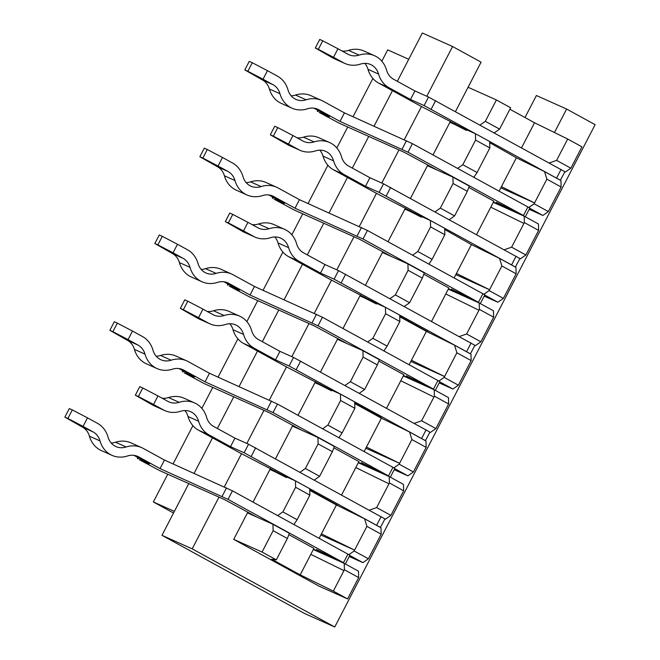 <?xml version="1.0" encoding="UTF-8"?>
<svg xmlns="http://www.w3.org/2000/svg" width="660" height="660" viewBox="0 0 660 660"><rect width="100%" height="100%" fill="white"/><g stroke="black" fill="none" stroke-linecap="round" stroke-linejoin="round"><path stroke-width="0.99" d="M133.93 455.351L149.474 463.873L139.252 459.657L159.431 470.481L224.598 499.645L256.897 517.11L247.45 512.886L233.722 539.368L319.258 586.253L347.589 598.933L358.661 577.574L344.404 569.761L344.231 563.368L358.487 571.181L358.661 577.574M273.133 530.689L262.061 552.049L276.317 559.861L287.38 538.502L273.133 530.689L272.951 524.296L247.45 512.886L247.838 512.143M270.476 468.468L253.027 502.12M178.918 368.552L194.469 377.075L184.239 372.859L204.418 383.683L269.593 412.846L301.884 430.312L292.446 426.088L275.525 458.716M318.12 443.891L305.365 468.493L319.621 476.314L332.376 451.704L318.12 443.891L317.947 437.497L292.446 426.088L292.825 425.345M315.463 381.67L298.023 415.322M223.913 281.754L239.456 290.276L229.234 286.06L249.414 296.885L314.581 326.048L346.879 343.513L337.433 339.289L320.521 371.926M363.107 357.093L350.361 381.703L364.617 389.515L377.363 364.906L363.107 357.093L362.934 350.699L337.433 339.289L337.821 338.547M360.459 294.88L343.01 328.523M268.9 194.956L284.452 203.478L274.222 199.262L294.401 210.086L359.568 239.25L391.867 256.715L382.429 252.491L365.508 285.128M408.103 270.295L395.348 294.904L409.604 302.717L422.359 278.116L408.103 270.295L407.929 263.901L382.429 252.491L382.808 251.749M405.446 208.081L388.006 241.725M313.896 108.157L329.439 116.68L319.217 112.464L339.397 123.288L404.563 152.452L436.862 169.925L427.416 165.693L410.503 198.33M453.09 183.505L440.344 208.106L454.6 215.919L467.346 191.317L453.09 183.505L452.917 177.111L427.416 165.693L427.804 164.959M450.442 121.283L432.993 154.935M426.797 96.261L452.579 46.522L481.09 62.155L455.491 111.532M554.449 132.528L566.618 109.04L595.13 124.674L334.752 627L192.192 548.856L219.004 497.137M224.334 486.849L241.502 453.733M246.832 443.446L263.992 410.338M269.329 400.051L286.489 366.935M291.819 356.656L308.979 323.54M314.317 313.252L331.485 280.137M336.814 269.858L353.974 236.75M359.312 226.454L376.472 193.339M381.802 183.059L398.962 149.952M404.299 139.656L421.468 106.549M528.841 207.487L534.113 203.783L548.369 211.596L561.124 186.994L546.868 179.173L544.549 171.608L516.376 157.781L489.704 142.684M544.549 171.608L560.951 180.601L561.124 186.994M549.302 162.954L556.611 160.38L570.867 168.193L565.372 172.054L564.861 171.823M565.372 172.054L564.878 171.781M493.284 202.348L524.197 216.183L538.453 223.996L538.626 230.389L524.37 222.577L523.933 223.426L490.784 207.157L493.886 201.185L468.806 187.432M548.369 211.596L542.883 215.449L529.18 209.319M542.883 215.449L529.732 208.246M475.588 140.101L462.833 164.703L477.089 172.524L489.844 147.914L475.588 140.101L475.414 133.708L489.67 141.52L489.844 147.914M435.08 211.802L440.344 208.106M457.57 168.407L462.833 164.703M455.02 123.668L454.633 124.41L449.914 122.298L475.414 133.708M476.586 234.556L490.784 207.157M499.084 191.161L516.376 157.781M452.917 177.111L469.31 186.095L467.346 191.317M477.089 172.524L473.88 177.342M504.306 249.752L511.615 247.178L525.871 254.991L538.626 230.389M511.615 247.178L523.933 223.426M525.871 254.991L520.385 258.852L519.865 258.621M496.403 99.949L485.331 121.308L499.587 129.121L510.659 107.761L496.403 99.949L468.072 87.269M480.067 125.004L485.331 121.308M521.573 147.757L534.534 122.76L509.891 109.246M534.113 203.783L546.868 179.173M501.41 186.656L534.559 202.925L500.808 187.819M483.854 294.277L489.126 290.573L503.382 298.394L516.128 273.784L501.88 265.972L499.562 258.406L471.388 244.579L444.708 229.482M499.562 258.406L515.955 267.391L516.128 273.784M520.385 258.852L519.89 258.58M448.288 289.146L479.201 302.981L493.457 310.794L493.639 317.188L479.383 309.375L478.937 310.225L445.797 293.956L448.891 287.974L423.819 274.23M503.382 298.394L497.887 302.247L484.184 296.117M497.887 302.247L484.745 295.045M430.601 226.9L417.846 251.501L432.102 259.322L444.856 234.712L430.601 226.9L430.419 220.506L444.675 228.319L444.856 234.712M390.085 298.6L395.348 294.904M412.582 255.197L417.846 251.501M410.025 210.466L409.645 211.208L404.918 209.096L430.419 220.506M431.59 321.354L445.797 293.956M454.088 277.951L471.388 244.579M407.929 263.901L424.322 272.893L422.359 278.116M432.102 259.322L428.885 264.14M459.319 336.55L466.628 333.976L480.884 341.789L493.639 317.188M466.628 333.976L478.937 310.225M480.884 341.789L475.39 345.65L474.878 345.419M489.126 290.573L501.88 265.972M456.423 273.454L489.563 289.724L455.821 274.618M438.859 381.076L444.13 377.371L458.386 385.192L471.141 360.583L456.885 352.77L454.567 345.205L426.401 331.378L399.729 316.759L428.043 331.914L399.721 316.272M454.567 345.205L470.968 354.189L471.141 360.583M475.39 345.65L474.895 345.378M403.301 375.936L434.214 389.771L448.47 397.592L448.643 403.986L434.387 396.165L433.95 397.023L400.801 380.754L403.903 374.773L378.823 361.028M458.386 385.192L452.9 389.045L439.197 382.915M452.9 389.045L439.75 381.843M385.605 313.698L372.85 338.299L387.106 346.112L399.861 321.511L385.605 313.698L385.432 307.304L399.688 315.117L399.861 321.511M345.097 385.399L350.361 381.703M367.587 341.995L372.85 338.299M365.038 297.264L364.65 298.007L359.931 295.894L385.432 307.304M386.603 408.152L400.801 380.754M409.101 364.749L426.401 331.378M362.934 350.699L379.327 359.692L377.363 364.906M387.106 346.112L383.897 350.938M414.323 423.349L421.633 420.775L435.889 428.587L448.643 403.986M421.633 420.775L433.95 397.023M435.889 428.587L430.403 432.448L429.883 432.217M444.13 377.371L456.885 352.77M411.427 360.253L444.576 376.522L410.825 361.416M393.871 467.874L399.143 464.17L413.399 471.983L426.154 447.381L411.898 439.568L409.579 432.003L381.406 418.176L354.742 403.557L381.142 417.549L354.725 403.07M409.579 432.003L425.972 440.987L426.154 447.381M430.403 432.448L429.907 432.176M358.306 462.734L389.218 476.569L403.474 484.382L403.656 490.776L389.4 482.963L388.954 483.821L355.814 467.552L358.908 461.571L333.836 447.827M413.399 471.983L407.905 475.843L394.201 469.714M407.905 475.843L394.762 468.641M340.618 400.496L327.863 425.098L342.119 432.91L354.874 408.309L340.618 400.496L340.436 394.102L354.692 401.915L354.874 408.309M300.102 472.197L305.365 468.493M322.6 428.794L327.863 425.098M320.042 384.062L319.663 384.805L314.935 382.685L340.436 394.102M341.608 494.942L355.814 467.552M364.105 451.547L381.406 418.176M317.947 437.497L334.339 446.482L332.376 451.704M342.119 432.91L338.902 437.737M369.336 510.147L376.645 507.573L390.901 515.386L403.656 490.776M376.645 507.573L388.954 483.821M390.901 515.386L385.407 519.238L384.895 519.007M399.143 464.17L411.898 439.568M366.44 447.051L399.58 463.32L365.838 448.214M556.611 160.38L567.683 139.021L534.534 122.76M570.867 168.193L581.938 146.842L567.683 139.021M381.826 61.199L387.7 49.871L408.73 59.284M347.589 598.933L333.333 591.121L344.404 569.761M348.876 554.672L354.148 550.968L366.902 526.366L364.584 518.801L380.985 527.785L381.158 534.179L366.902 526.366M354.148 550.968L368.404 558.781L381.158 534.179M309.738 489.868L338.06 505.51L309.746 490.355L336.418 504.966L364.584 518.801M385.407 519.238L384.912 518.974M313.318 549.533L344.231 563.368M368.404 558.781L362.917 562.642L349.214 556.512M362.917 562.642L349.767 555.431M262.061 552.049L233.722 539.368M277.613 515.592L282.868 511.896L297.124 519.709L309.878 495.107L295.622 487.286L282.868 511.896M295.622 487.286L295.449 480.892L309.705 488.713L309.878 495.107M275.055 470.861L274.667 471.595L269.948 469.483L295.449 480.892M397.32 81.296L422.35 33L452.579 46.522M566.618 109.04L536.398 95.518L524.989 117.521M334.752 627L304.524 613.478L161.972 535.326L188.776 483.615M194.114 473.319L212.495 437.861M217.354 428.488L233.772 396.817M239.101 386.521L257.483 351.062M262.342 341.69L278.759 310.018M284.097 299.731L302.478 264.264M307.337 254.892L323.755 223.22M329.084 212.933L347.465 177.466M352.325 168.094L368.742 136.422M374.08 126.134L392.461 90.668M161.972 535.326L192.192 548.856M173.53 513.026L153.359 501.963L174.388 511.376M153.359 501.963L167.747 474.202M173.085 463.914L192.91 425.651M201.861 408.383L212.743 387.403M218.072 377.116L237.905 338.852M246.857 321.585L257.73 300.605M263.068 290.317L282.892 252.062M291.844 234.787L302.725 213.807M308.055 203.519L327.888 165.264M336.839 147.988L347.713 127.017M353.05 116.721L372.875 78.466M333.333 591.121L300.193 574.852L271.681 559.226L276.317 559.861M288.841 534.625L313.921 548.369L310.819 554.351L343.967 570.619M272.951 524.296L289.344 533.28L287.38 538.502M319.118 538.345L321.445 533.849L354.593 550.11L320.842 535.012M319.621 476.314L314.358 480.01M297.124 519.709L293.914 524.527M321.445 533.849L336.418 504.966M300.193 574.852L310.819 554.351M389.4 482.963L389.218 476.569M364.617 389.515L359.353 393.212M434.387 396.165L434.214 389.771M409.604 302.717L404.341 306.413M479.383 309.375L479.201 302.981M454.6 215.919L449.336 219.615M524.37 222.577L524.197 216.183M499.587 129.121L494.323 132.817M414.917 90.948L428.521 97.037L424.091 105.575L410.495 99.487L414.917 90.948L393.533 79.225A18.612 15.7 -65.9 0 1 386.587 70.183A28.248 23.818 114.1 0 0 374.591 55.745A28.248 23.818 114.1 0 0 359.089 55.11A18.612 15.7 -65.9 0 1 348.876 54.697A18.612 15.7 -65.9 0 1 347.919 54.219L337.936 48.749L333.514 57.288L318.326 49.351L322.757 40.804L319.737 39.451L315.307 47.998L318.326 49.351M428.521 97.037L564.91 171.732L560.348 180.271M424.091 105.575L560.48 180.279M410.495 99.487L389.111 87.772A28.248 23.818 -65.9 0 1 378.56 74.052A18.612 15.7 114.1 0 0 370.656 64.54A18.612 15.7 114.1 0 0 360.442 64.119A28.248 23.818 -65.9 0 1 344.941 63.484A28.248 23.818 -65.9 0 1 343.489 62.758L333.514 57.288M464.079 128.634L419.529 105.509L378.526 83.036A28.248 23.818 -65.9 0 1 367.983 69.316A18.612 15.7 114.1 0 0 364.832 63.368M454.633 124.41L466.488 130.432M344.941 63.484L334.364 58.748A28.248 23.818 -65.9 0 1 332.912 58.03L315.307 47.998M374.591 55.745L364.015 51.018A28.248 23.818 114.1 0 0 348.513 50.383A18.612 15.7 -65.9 0 1 342.078 51.018M322.757 40.804L337.936 48.749M369.93 177.746L383.526 183.826L379.104 192.374L365.5 186.285L369.93 177.746L348.546 166.023A18.612 15.7 -65.9 0 1 341.591 156.981A28.248 23.818 114.1 0 0 329.596 142.543A28.248 23.818 114.1 0 0 314.102 141.908A18.612 15.7 -65.9 0 1 303.88 141.487A18.612 15.7 -65.9 0 1 302.923 141.017L292.949 135.548L288.519 144.086L273.339 136.142L277.769 127.603L274.741 126.25L270.311 134.788L273.339 136.142M383.526 183.826L519.915 258.53L515.361 267.069M379.104 192.374L515.485 267.069M365.5 186.285L344.116 174.562A28.248 23.818 -65.9 0 1 333.572 160.85A18.612 15.7 114.1 0 0 325.669 151.338A18.612 15.7 114.1 0 0 315.447 150.917A28.248 23.818 -65.9 0 1 299.953 150.282A28.248 23.818 -65.9 0 1 298.501 149.556L288.519 144.086M419.092 215.432L374.534 192.307L333.539 169.834A28.248 23.818 -65.9 0 1 322.996 156.115A18.612 15.7 114.1 0 0 319.836 150.167M409.645 211.208L421.492 217.231M299.953 150.282L289.377 145.546A28.248 23.818 -65.9 0 1 287.917 144.82L270.311 134.788M329.596 142.543L319.019 137.808A28.248 23.818 114.1 0 0 303.517 137.173A18.612 15.7 -65.9 0 1 297.091 137.816M277.769 127.603L292.949 135.548M418.159 382.585L406.263 375.829L433.48 389.087L318.013 325.792L250.033 295.012L254.463 286.465L233.079 274.75A28.248 23.818 114.1 0 0 231.627 274.024A28.248 23.818 114.1 0 0 216.125 273.388A18.612 15.7 -65.9 0 1 205.912 272.968A18.612 15.7 -65.9 0 1 198.008 263.455A28.248 23.818 114.1 0 0 187.465 249.736L177.482 244.266L173.052 252.813L157.872 244.868L162.302 236.329L159.274 234.976L154.852 243.515L157.872 244.868M435.394 390.25L439.824 381.703L437.91 380.548L322.443 317.245L254.463 286.465M250.033 295.012L228.649 283.288A18.612 15.7 114.1 0 0 227.692 282.81A18.612 15.7 114.1 0 0 217.478 282.397A28.248 23.818 -65.9 0 1 201.985 281.762A28.248 23.818 -65.9 0 1 189.981 267.325A18.612 15.7 114.1 0 0 183.035 258.283L173.052 252.813M403.516 375.515L408.713 378.361M403.994 376.249L403.326 375.886M154.852 243.515L172.458 253.547L183.035 258.283M162.302 236.329L177.482 244.266M201.985 281.762L191.4 277.027A28.248 23.818 -65.9 0 1 179.404 262.589A18.612 15.7 114.1 0 0 172.458 253.547M231.627 274.024L221.05 269.288A28.248 23.818 114.1 0 0 205.549 268.653A18.612 15.7 -65.9 0 1 201.16 269.404M234.952 438.133L248.556 444.221L244.126 452.76L230.53 446.68L234.952 438.133L213.568 426.409A18.612 15.7 -65.9 0 1 206.621 417.376A28.248 23.818 114.1 0 0 194.626 402.938A28.248 23.818 114.1 0 0 179.124 402.303A18.612 15.7 -65.9 0 1 168.91 401.882A18.612 15.7 -65.9 0 1 167.953 401.404L157.971 395.934L153.549 404.481L138.361 396.536L142.791 387.989L139.771 386.636L135.341 395.183L138.361 396.536M248.556 444.221L384.945 518.917L380.391 527.456M244.126 452.76L380.515 527.464M230.53 446.68L209.146 434.957A28.248 23.818 -65.9 0 1 198.602 421.237A18.612 15.7 114.1 0 0 190.69 411.724A18.612 15.7 114.1 0 0 180.477 411.304A28.248 23.818 -65.9 0 1 164.975 410.668A28.248 23.818 -65.9 0 1 163.523 409.951L153.549 404.481M284.113 475.827L239.563 452.694L198.569 430.221A28.248 23.818 -65.9 0 1 188.017 416.51A18.612 15.7 114.1 0 0 184.866 410.561M274.667 471.595L286.522 477.617M164.975 410.668L154.399 405.933A28.248 23.818 -65.9 0 1 152.947 405.215L135.341 395.183M194.626 402.938L184.049 398.203A28.248 23.818 114.1 0 0 168.548 397.567A18.612 15.7 -65.9 0 1 162.121 398.203M142.791 387.989L157.971 395.934M463.147 295.796L451.25 289.03L478.475 302.288L363 238.994L295.028 208.213L299.459 199.675L278.075 187.951A28.248 23.818 114.1 0 0 276.623 187.225A28.248 23.818 114.1 0 0 261.121 186.59A18.612 15.7 -65.9 0 1 250.907 186.169A18.612 15.7 -65.9 0 1 242.995 176.657A28.248 23.818 114.1 0 0 232.452 162.946L222.478 157.468L218.047 166.015L202.859 158.07L207.289 149.531L204.27 148.178L199.84 156.717L202.859 158.07M480.389 303.451L484.811 294.904L482.906 293.75L367.43 230.447L299.459 199.675M295.028 208.213L273.644 196.49A18.612 15.7 114.1 0 0 272.687 196.02A18.612 15.7 114.1 0 0 262.474 195.599A28.248 23.818 -65.9 0 1 246.972 194.964A28.248 23.818 -65.9 0 1 234.976 180.526A18.612 15.7 114.1 0 0 228.022 171.484L218.047 166.015M448.511 288.717L453.701 291.563M448.981 289.451L448.313 289.088M199.84 156.717L217.445 166.749L228.022 171.484M207.289 149.531L222.478 157.468M246.972 194.964L236.395 190.228A28.248 23.818 -65.9 0 1 224.4 175.791A18.612 15.7 114.1 0 0 217.445 166.749M276.623 187.225L266.038 182.49A28.248 23.818 114.1 0 0 250.544 181.855A18.612 15.7 -65.9 0 1 246.155 182.606M279.947 351.334L293.543 357.423L289.121 365.97L275.517 359.882L279.947 351.334L258.563 339.62A18.612 15.7 -65.9 0 1 251.617 330.577A28.248 23.818 114.1 0 0 239.613 316.14A28.248 23.818 114.1 0 0 224.12 315.505A18.612 15.7 -65.9 0 1 213.898 315.084A18.612 15.7 -65.9 0 1 212.941 314.605L202.966 309.136L198.536 317.683L183.356 309.738L187.786 301.199L184.759 299.846L180.328 308.385L183.356 309.738M293.543 357.423L429.932 432.127L425.378 440.665M289.121 365.97L425.502 440.665M275.517 359.882L254.133 348.158A28.248 23.818 -65.9 0 1 243.589 334.447A18.612 15.7 114.1 0 0 235.686 324.926A18.612 15.7 114.1 0 0 225.464 324.505A28.248 23.818 -65.9 0 1 209.971 323.87A28.248 23.818 -65.9 0 1 208.519 323.152L198.536 317.683M329.109 389.029L284.551 365.896L243.556 343.423A28.248 23.818 -65.9 0 1 233.013 329.711A18.612 15.7 114.1 0 0 229.853 323.763M319.663 384.805L331.51 390.819M209.971 323.87L199.394 319.143A28.248 23.818 -65.9 0 1 197.942 318.417L180.328 308.385M239.613 316.14L229.036 311.404A28.248 23.818 114.1 0 0 213.535 310.769A18.612 15.7 -65.9 0 1 207.108 311.413M187.786 301.199L202.966 309.136M508.142 208.997L496.246 202.24L523.462 215.498L407.995 152.196L340.015 121.415L344.446 112.876L323.062 101.153A28.248 23.818 114.1 0 0 321.61 100.427A28.248 23.818 114.1 0 0 306.108 99.792A18.612 15.7 -65.9 0 1 295.894 99.379A18.612 15.7 -65.9 0 1 287.991 89.859A28.248 23.818 114.1 0 0 277.447 76.147L267.465 70.678L263.035 79.216L247.855 71.272L252.285 62.733L249.257 61.38L244.835 69.927L247.855 71.272M525.376 216.653L529.807 208.114L527.893 206.951L412.426 143.657L344.446 112.876M340.015 121.415L318.632 109.692A18.612 15.7 114.1 0 0 317.674 109.222A18.612 15.7 114.1 0 0 307.461 108.801A28.248 23.818 -65.9 0 1 291.959 108.166A28.248 23.818 -65.9 0 1 279.964 93.728A18.612 15.7 114.1 0 0 273.017 84.686L263.035 79.216M493.498 201.919L498.696 204.765M493.969 202.653L493.309 202.29M244.835 69.927L262.441 79.951L273.017 84.686M252.285 62.733L267.465 70.678M291.959 108.166L281.383 103.43A28.248 23.818 -65.9 0 1 269.387 88.993A18.612 15.7 114.1 0 0 262.441 79.951M321.61 100.427L311.033 95.7A28.248 23.818 114.1 0 0 295.531 95.065A18.612 15.7 -65.9 0 1 291.142 95.807M373.164 469.384L361.267 462.627L388.492 475.885L273.017 412.591L205.045 381.81L209.476 373.263L188.092 361.54A28.248 23.818 114.1 0 0 186.64 360.822A28.248 23.818 114.1 0 0 171.138 360.187A18.612 15.7 -65.9 0 1 160.924 359.766A18.612 15.7 -65.9 0 1 153.013 350.254A28.248 23.818 114.1 0 0 142.469 336.534L132.495 331.064L128.065 339.611L112.876 331.666L117.307 323.12L114.287 321.766L109.857 330.313L112.876 331.666M390.406 477.048L394.837 468.501L392.923 467.346L277.447 404.044L209.476 373.263M205.045 381.81L183.661 370.087A18.612 15.7 114.1 0 0 182.704 369.608A18.612 15.7 114.1 0 0 172.491 369.188A28.248 23.818 -65.9 0 1 156.989 368.552A28.248 23.818 -65.9 0 1 144.994 354.115A18.612 15.7 114.1 0 0 138.039 345.081L128.065 339.611M358.528 462.313L363.718 465.16M358.999 463.048L358.339 462.685M109.857 330.313L127.462 340.346L138.039 345.081M117.307 323.12L132.495 331.064M156.989 368.552L146.413 363.825A28.248 23.818 -65.9 0 1 134.417 349.387A18.612 15.7 114.1 0 0 127.462 340.346M186.64 360.822L176.055 356.087A28.248 23.818 114.1 0 0 160.561 355.451A18.612 15.7 -65.9 0 1 156.173 356.202M328.177 556.182L316.28 549.425L343.497 562.683L228.03 499.381L160.05 468.608L164.48 460.061L143.096 448.338A28.248 23.818 114.1 0 0 141.644 447.62A28.248 23.818 114.1 0 0 126.142 446.985A18.612 15.7 -65.9 0 1 115.929 446.564A18.612 15.7 -65.9 0 1 108.025 437.044A28.248 23.818 114.1 0 0 97.482 423.332L87.499 417.862L83.069 426.401L67.889 418.465L72.319 409.918L69.292 408.565L64.87 417.112L67.889 418.465M345.411 563.838L349.841 555.299L347.927 554.136L232.46 490.842L164.48 460.061M160.05 468.608L138.666 456.885A18.612 15.7 114.1 0 0 137.709 456.406A18.612 15.7 114.1 0 0 127.495 455.986A28.248 23.818 -65.9 0 1 112.002 455.351A28.248 23.818 -65.9 0 1 99.998 440.913A18.612 15.7 114.1 0 0 93.052 431.879L83.069 426.401M313.533 549.112L318.73 551.958M314.012 549.846L313.343 549.475M64.87 417.112L82.475 427.144L93.052 431.879M72.319 409.918L87.499 417.862M112.002 455.351L101.417 450.615A28.248 23.818 -65.9 0 1 89.422 436.178A18.612 15.7 114.1 0 0 82.475 427.144M141.644 447.62L131.068 442.885A28.248 23.818 114.1 0 0 115.566 442.249A18.612 15.7 -65.9 0 1 111.177 443M324.935 264.545L338.539 270.625L334.108 279.172L320.512 273.083L324.935 264.545L303.55 252.821A18.612 15.7 -65.9 0 1 296.604 243.779A28.248 23.818 114.1 0 0 284.608 229.342A28.248 23.818 114.1 0 0 269.107 228.707A18.612 15.7 -65.9 0 1 258.893 228.286A18.612 15.7 -65.9 0 1 257.936 227.815L247.954 222.337L243.532 230.885L228.343 222.94L232.774 214.401L229.754 213.048L225.324 221.587L228.343 222.94M338.539 270.625L474.928 345.328L470.365 353.867M334.108 279.172L470.497 353.867M320.512 273.083L299.128 261.36A28.248 23.818 -65.9 0 1 288.577 247.648A18.612 15.7 114.1 0 0 280.673 238.128A18.612 15.7 114.1 0 0 270.46 237.715A28.248 23.818 -65.9 0 1 254.958 237.08A28.248 23.818 -65.9 0 1 253.506 236.354L243.532 230.885M374.096 302.23L329.546 279.097L288.544 256.625A28.248 23.818 -65.9 0 1 278 242.913A18.612 15.7 114.1 0 0 274.849 236.965M364.65 298.007L376.505 304.021M254.958 237.08L244.382 232.345A28.248 23.818 -65.9 0 1 242.929 231.619L225.324 221.587M284.608 229.342L274.032 224.606A28.248 23.818 114.1 0 0 258.53 223.971A18.612 15.7 -65.9 0 1 252.095 224.614M232.774 214.401L247.954 222.337M378.526 83.036L389.111 87.772M435.633 100.642L431.203 109.189M561.082 169.414L556.652 177.961M332.912 58.03L343.489 62.758M359.089 55.11L348.513 50.383M367.983 69.316L378.56 74.052M333.539 169.834L344.116 174.562M390.637 187.44L386.207 195.987M516.087 256.212L511.665 264.751M287.917 144.82L298.501 149.556M314.102 141.908L303.517 137.173M322.996 156.115L333.572 160.85M312.089 322.781L316.511 314.234M228.03 285.161L228.492 284.27M226.702 282.414L228.649 283.288M433.48 389.087L437.91 380.548M318.013 325.792L322.443 317.245M179.404 262.589L189.981 267.325M216.125 273.388L205.549 268.653M198.569 430.221L209.146 434.957M255.667 447.835L251.237 456.373M381.117 516.598L376.687 525.145M152.947 405.215L163.523 409.951M179.124 402.303L168.548 397.567M188.017 416.51L198.602 421.237M357.076 235.983L361.507 227.436M273.017 198.363L273.488 197.472M271.697 195.616L273.644 196.49M478.475 302.288L482.906 293.75M363 238.994L367.43 230.447M224.4 175.791L234.976 180.526M261.121 186.59L250.544 181.855M243.556 343.423L254.133 348.158M300.655 361.036L296.224 369.575M426.104 429.808L421.682 438.347M197.942 318.417L208.519 323.152M224.12 315.505L213.535 310.769M233.013 329.711L243.589 334.447M402.072 149.185L406.494 140.646M318.013 111.573L318.475 110.674M316.685 108.826L318.632 109.692M523.462 215.498L527.893 206.951M407.995 152.196L412.426 143.657M269.387 88.993L279.964 93.728M306.108 99.792L295.531 95.065M267.094 409.579L271.524 401.032M183.035 371.959L183.505 371.06M181.714 369.212L183.661 370.087M388.492 475.885L392.923 467.346M273.017 412.591L277.447 404.044M134.417 349.387L144.994 354.115M171.138 360.187L160.561 355.451M222.107 496.369L226.528 487.831M138.047 458.758L138.509 457.858M136.719 456.01L138.666 456.885M343.497 562.683L347.927 554.136M228.03 499.381L232.46 490.842M89.422 436.178L99.998 440.913M126.142 446.985L115.566 442.249M288.544 256.625L299.128 261.36M345.65 274.238L341.22 282.785M471.1 343.01L466.669 351.549M242.929 231.619L253.506 236.354M269.107 228.707L258.53 223.971M278 242.913L288.577 247.648M227.321 284.897L227.832 283.907M272.308 198.107L272.827 197.109M317.303 111.309L317.815 110.311M182.325 371.695L182.845 370.705M137.338 458.494L137.849 457.495"/></g></svg>
